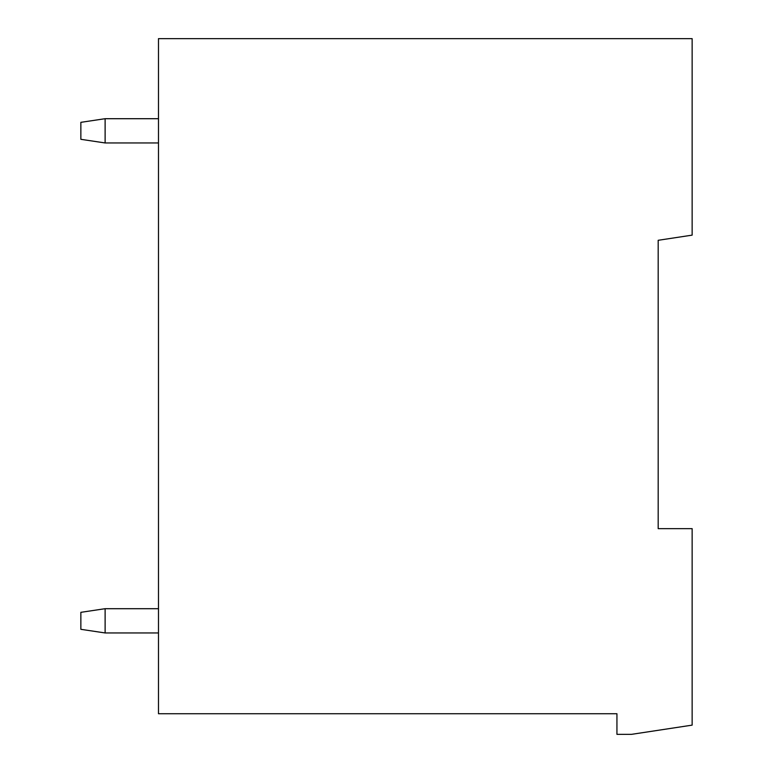 <?xml version="1.0" encoding="UTF-8"?>
<svg xmlns="http://www.w3.org/2000/svg" width="773" height="773" viewBox="0 0 773 773"><rect width="100%" height="100%" fill="white"/><g stroke="black" fill="none" stroke-linecap="round" stroke-linejoin="round"><path stroke-width="1.16" d="M658.181 307.905L658.181 240.297L692.144 235.137L692.144 38.65L158.484 38.65L158.484 713.73L616.941 713.73L616.941 734.35L631.502 734.35L692.144 725.132L692.144 528.645L658.181 528.645L658.181 240.297M158.484 142.957L105.118 142.957L80.856 139.314L80.856 122.337L105.118 118.704L158.484 118.704M105.118 142.957L105.118 118.704M158.484 632.952L105.118 632.952L80.856 629.319L80.856 612.332L105.118 608.699L158.484 608.699M105.118 632.952L105.118 608.699"/></g></svg>
